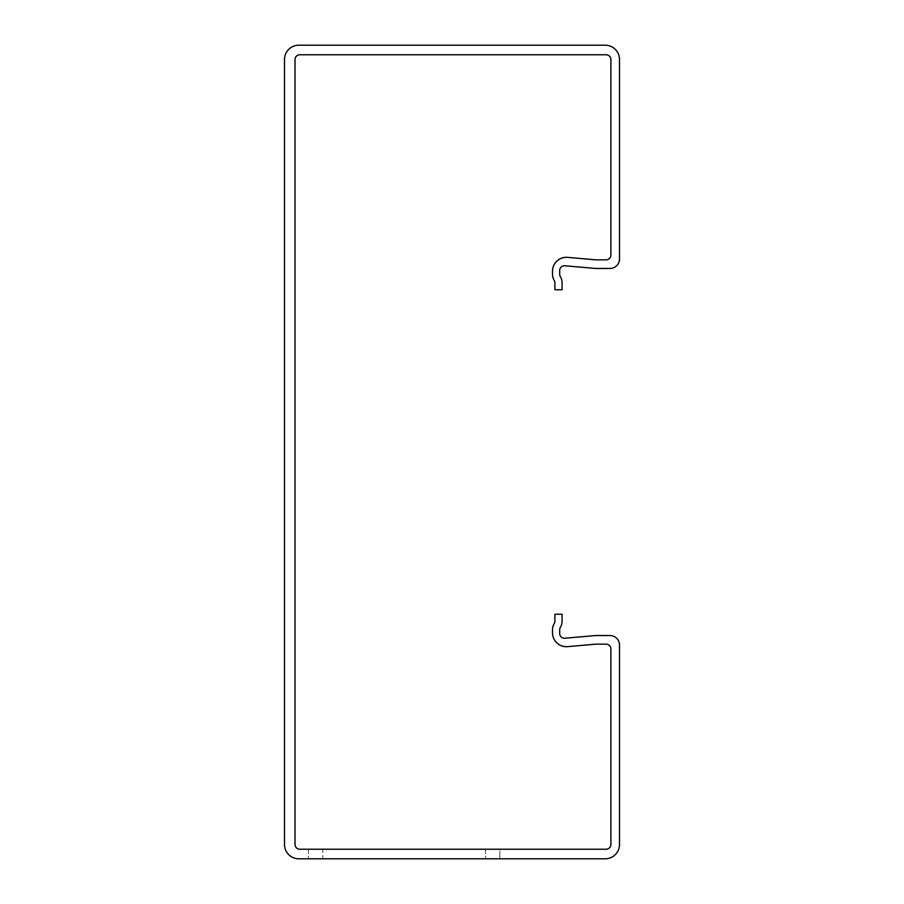 <?xml version="1.0" encoding="UTF-8"?>
<svg xmlns="http://www.w3.org/2000/svg" width="904" height="904" viewBox="0 0 904 904"><rect width="100%" height="100%" fill="white"/><g stroke="black" fill="none" stroke-linecap="round" stroke-linejoin="round"><path stroke-width="0.68" stroke-dasharray="4.52 3.39" d="M619.511 59.562A14.362 14.362 0 0 0 605.149 45.2L298.851 45.2A14.362 14.362 0 0 0 284.489 59.562L284.489 844.438A14.362 14.362 0 0 0 298.851 858.8L605.149 858.8A14.362 14.362 0 0 0 619.511 844.438L619.511 645.106A9.571 9.571 0 0 0 609.929 635.535L595.578 635.535L564.887 638.224A4.791 4.791 0 0 1 559.678 633.455L559.678 629.794A4.791 4.791 0 0 1 560.367 627.331A11.967 11.967 0 0 0 562.073 621.172L562.073 614.234L554.898 614.234L554.898 621.172A4.791 4.791 0 0 1 554.208 623.636A11.967 11.967 0 0 0 552.502 629.794L552.502 632.811A13.876 13.876 0 0 0 567.588 646.631L595.951 644.156L606.109 644.156A4.791 4.791 0 0 1 610.889 648.936L610.889 844.438A4.791 4.791 0 0 1 606.109 849.229L299.812 849.229A4.791 4.791 0 0 1 295.02 844.438L295.02 59.562A4.791 4.791 0 0 1 299.812 54.771L606.109 54.771A4.791 4.791 0 0 1 610.889 59.562L610.889 255.064A4.791 4.791 0 0 1 606.109 259.843L595.951 259.843L567.588 257.369A13.876 13.876 0 0 0 552.502 271.189L552.502 274.206A11.967 11.967 0 0 0 554.208 280.364A4.791 4.791 0 0 1 554.898 282.828L554.898 289.766L562.073 289.766L562.073 282.828A11.967 11.967 0 0 0 560.367 276.669A4.791 4.791 0 0 1 559.678 274.206L559.678 270.545A4.791 4.791 0 0 1 564.887 265.776L595.578 268.465L609.929 268.465A9.571 9.571 0 0 0 619.511 258.894L619.511 59.562M322.784 858.8L485.504 858.8L322.784 858.8L322.784 849.229L308.422 849.229L485.504 849.229L322.784 849.229L322.784 858.8M499.856 858.8L485.504 858.8L499.856 858.8L499.856 849.229L485.504 849.229L499.856 849.229L499.856 858.8M308.422 849.229L308.422 858.8L308.422 849.229M485.504 849.229L485.504 858.8L485.504 849.229"/><path stroke-width="1.36" d="M619.511 59.562A14.362 14.362 0 0 0 605.149 45.2L298.851 45.2A14.362 14.362 0 0 0 284.489 59.562L284.489 844.438A14.362 14.362 0 0 0 298.851 858.8L605.149 858.8A14.362 14.362 0 0 0 619.511 844.438L619.511 645.106A9.571 9.571 0 0 0 609.929 635.535L595.578 635.535L564.887 638.224A4.791 4.791 0 0 1 559.678 633.455L559.678 629.794A4.791 4.791 0 0 1 560.367 627.331A11.967 11.967 0 0 0 562.073 621.172L562.073 614.234L554.898 614.234L554.898 621.172A4.791 4.791 0 0 1 554.208 623.636A11.967 11.967 0 0 0 552.502 629.794L552.502 632.811A13.876 13.876 0 0 0 567.588 646.631L595.951 644.156L606.109 644.156A4.791 4.791 0 0 1 610.889 648.936L610.889 844.438A4.791 4.791 0 0 1 606.109 849.229L299.812 849.229A4.791 4.791 0 0 1 295.02 844.438L295.02 59.562A4.791 4.791 0 0 1 299.812 54.771L606.109 54.771A4.791 4.791 0 0 1 610.889 59.562L610.889 255.064A4.791 4.791 0 0 1 606.109 259.843L595.951 259.843L567.588 257.369A13.876 13.876 0 0 0 552.502 271.189L552.502 274.206A11.967 11.967 0 0 0 554.208 280.364A4.791 4.791 0 0 1 554.898 282.828L554.898 289.766L562.073 289.766L562.073 282.828A11.967 11.967 0 0 0 560.367 276.669A4.791 4.791 0 0 1 559.678 274.206L559.678 270.545A4.791 4.791 0 0 1 564.887 265.776L595.578 268.465L609.929 268.465A9.571 9.571 0 0 0 619.511 258.894L619.511 59.562"/></g></svg>
